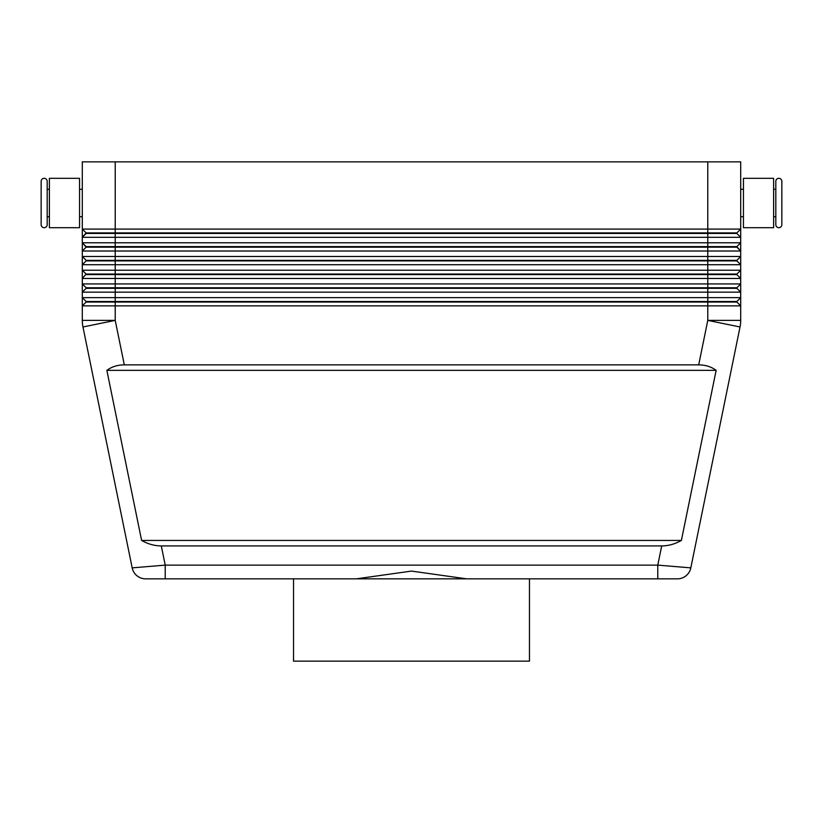 <?xml version="1.0" encoding="UTF-8"?>
<svg xmlns="http://www.w3.org/2000/svg" width="823" height="823" viewBox="0 0 823 823"><rect width="100%" height="100%" fill="white"/><g stroke="black" fill="none" stroke-linecap="round" stroke-linejoin="round"><path stroke-width="1.23" d="M44.164 178.313A3.014 3.014 0 0 1 47.189 181.338L47.189 224.679A3.014 3.014 0 0 1 44.164 227.693A3.014 3.014 0 0 1 41.15 224.679L41.15 181.338A3.014 3.014 0 0 1 44.164 178.313M778.836 227.693A3.014 3.014 0 0 0 781.85 224.679L781.85 181.338A3.014 3.014 0 0 0 778.836 178.313A3.014 3.014 0 0 0 775.811 181.338L775.811 224.679A3.014 3.014 0 0 0 778.836 227.693M661.702 545.927L161.298 545.927C154.549 545.875 147.986 544.044 141.607 540.433L106.856 370.35C111.763 366.739 117.576 364.908 124.304 364.867L698.696 364.867C705.424 364.908 711.237 366.739 716.144 370.35L681.393 540.433C675.014 544.044 668.451 545.875 661.702 545.927L657.783 565.123L657.783 578.847L677.38 578.847A13.713 13.713 0 0 0 690.816 567.87L657.783 565.123L165.217 565.123L165.217 578.847L145.62 578.847L657.783 578.847L529.467 578.847L529.467 661.147L293.533 661.147L293.533 578.847M161.298 545.927L165.217 565.123L132.184 567.87L82.969 326.978L132.184 567.87A13.713 13.713 0 0 0 136.947 575.75A13.713 13.713 0 0 1 132.184 567.87A13.713 13.713 0 0 0 145.62 578.847A13.713 13.713 0 0 1 136.947 575.75A13.713 13.713 0 0 0 145.62 578.847A13.713 13.713 0 0 1 136.947 575.75M115.22 161.853L740.7 161.853L740.7 229.072L115.22 229.072L115.22 161.853L82.3 161.853L82.3 237.302L86.137 233.454L736.863 233.454L740.7 237.302L740.7 229.072L736.863 232.909L86.137 232.909L82.3 237.302L740.7 237.302L740.7 242.785L82.3 242.785L86.137 247.178L736.863 247.178L740.7 251.015L736.863 246.622L86.137 246.622L82.3 242.785L82.3 251.015L740.7 251.015L740.7 242.785L736.863 246.622M86.137 260.346L86.137 260.891L115.22 260.891L115.22 256.498L82.3 256.498L86.137 260.346L736.863 260.346L740.7 256.498L115.22 256.498L115.22 229.072L82.3 229.072L86.137 232.909L82.3 229.072M740.7 278.452L740.7 270.222L736.863 274.059L86.137 274.059L82.3 270.222L86.137 274.059L82.3 278.452L740.7 278.452L736.863 274.604L740.7 278.452L740.7 283.935L736.863 287.772L86.137 287.772L86.137 288.328L707.78 288.328L707.78 292.165L740.7 292.165L736.863 288.328L740.7 292.165L740.7 283.935L82.3 283.935L86.137 287.772L82.3 283.935L82.3 292.165L707.78 292.165L707.78 297.648L82.3 297.648L86.137 301.496L82.3 297.648L82.3 305.878L740.7 305.878L736.863 302.041L740.7 305.878L740.7 297.648L707.78 297.648L707.78 301.496L86.137 301.496L86.137 302.041L736.863 302.041L736.863 301.496L707.78 301.496L707.78 320.384L698.696 364.867M86.137 260.891L82.3 264.728L740.7 264.728L736.863 260.891L740.7 264.728L740.7 251.015M740.7 264.728L740.7 270.222L82.3 270.222L82.3 283.935M86.137 247.178L82.3 251.015L82.3 270.222M86.137 274.604L115.22 274.604L115.22 260.891L736.863 260.891L736.863 260.346M124.304 364.867L115.22 320.384L115.22 274.604L736.863 274.604L736.863 274.059M86.137 288.328L82.3 292.165L82.3 297.648M707.78 161.853L707.78 288.328L736.863 288.328L736.863 287.772M82.3 305.878L86.137 302.041L82.3 305.878L82.3 320.384A32.92 32.92 0 0 0 82.969 326.978A32.92 32.92 0 0 1 82.3 320.384L115.22 320.384L82.969 326.978M736.863 301.496L740.7 297.648L740.7 292.165M82.3 216.727L79.553 216.727M79.553 189.29L82.3 189.29M49.38 216.727L47.189 216.727M47.189 189.29L49.38 189.29M79.553 227.693L79.553 178.313L49.38 178.313L49.38 227.693L79.553 227.693M740.7 216.727L743.447 216.727M743.447 189.29L740.7 189.29M773.62 216.727L775.811 216.727M775.811 189.29L773.62 189.29M743.447 203.003L743.447 178.313L773.62 178.313L773.62 227.693L743.447 227.693L743.447 203.003M356.287 578.847L411.5 571.09L466.713 578.847M690.816 567.87A13.713 13.713 0 0 1 686.053 575.75A13.713 13.713 0 0 0 690.816 567.87L740.031 326.978L690.816 567.87A13.713 13.713 0 0 1 677.38 578.847L657.783 578.847M82.3 237.302L82.3 242.785M740.535 323.696A32.92 32.92 0 0 0 740.7 320.384L707.78 320.384L740.031 326.978A32.92 32.92 0 0 0 740.7 320.384L740.7 305.878M736.863 232.909L736.863 233.454M106.856 370.35L716.144 370.35M141.607 540.433L681.393 540.433M686.053 575.75A13.713 13.713 0 0 1 677.38 578.847"/></g></svg>
